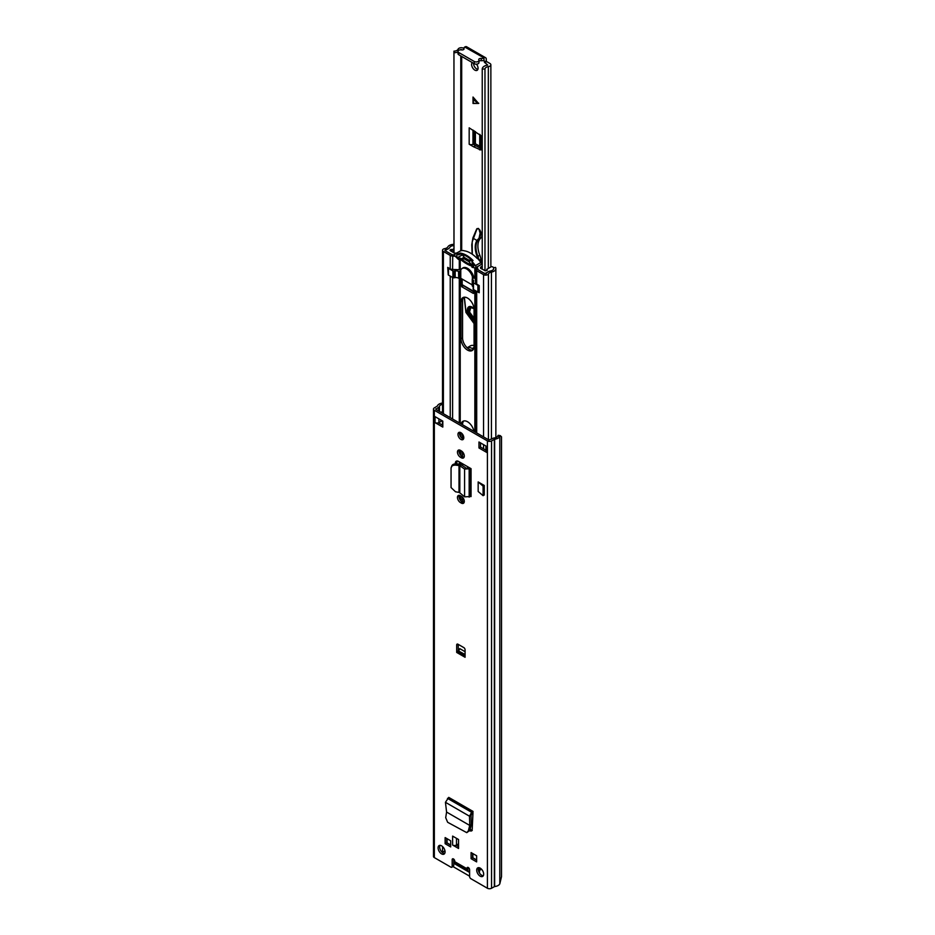 <?xml version="1.0" encoding="UTF-8"?>
<svg xmlns="http://www.w3.org/2000/svg" width="935" height="935" viewBox="0 0 935 935"><rect width="100%" height="100%" fill="white"/><g stroke="black" fill="none" stroke-linecap="round" stroke-linejoin="round"><path stroke-width="1.4" d="M446.579 812.059L445.446 802.312L448.73 797.391L473.04 811.428L471.626 812.305L469.51 816.208L469.744 825.43L446.579 812.059L445.703 817.681L447.643 822.286L466.764 832.653L469.873 830.362L471.263 824.822L469.721 825.406L468.377 830.771L469.873 830.362M466.764 832.653L468.377 830.771M461.329 496.24A4.196 2.419 60 0 1 464.076 499.933A4.196 2.419 60 0 1 463.433 503.299A4.196 2.419 60 0 1 461.329 503.1L460.429 502.574A4.196 2.419 60 0 1 457.683 498.869A4.196 2.419 60 0 1 458.325 495.503A4.196 2.419 60 0 1 460.429 495.714L461.329 496.24M461.329 450.904A4.196 2.419 60 0 1 464.076 454.609A4.196 2.419 60 0 1 463.433 457.975A4.196 2.419 60 0 1 461.329 457.764L460.429 457.238A4.196 2.419 60 0 1 457.683 453.545A4.196 2.419 60 0 1 458.325 450.179A4.196 2.419 60 0 1 460.429 450.378L461.329 450.904M458.559 848.477L452.622 845.041L452.622 836.1L458.559 839.525L458.559 848.477M469.347 872.086L467.418 870.006A3.109 1.788 -60 0 1 467.021 868.779L467.021 868.264A1.823 1.052 60 0 1 467.395 867.435A1.823 1.052 60 0 1 468.797 867.925A1.823 1.052 60 0 1 469.604 869.76L469.604 876.469A1.823 1.052 -120 0 0 470.889 878.713L487.416 888.25A2.922 1.683 0 0 0 491.553 888.25L494.638 886.544A6.58 3.798 0 0 0 499.804 883.856L501.511 876.703L501.511 436.82L500.248 435.628L498.145 435.278L497.7 436.166L499.804 436.516L500.248 435.628M442.524 403.02L441.963 403.125A6.58 3.798 0 0 0 437.3 406.106L434.343 407.882A2.922 1.683 0 0 0 433.489 409.086A2.922 1.683 0 0 0 434.343 410.278L487.416 440.911A2.922 1.683 0 0 0 491.553 440.911L494.638 439.205A6.58 3.798 0 0 0 499.804 436.516L499.804 883.856M433.489 409.086L433.489 856.413A2.922 1.683 0 0 0 434.343 857.605L450.88 867.154A1.823 1.052 -120 0 0 451.792 867.248A1.823 1.052 -120 0 0 452.166 866.406L452.166 859.697A1.823 1.052 60 0 1 452.54 858.856A1.823 1.052 60 0 1 453.954 859.347A1.823 1.052 60 0 1 454.749 861.182L454.749 861.696A3.109 1.788 120 0 0 455.146 862.923L457.086 865.004M441.577 853.877A4.932 2.852 60 0 1 438.351 849.541A4.932 2.852 60 0 1 439.111 845.579A4.932 2.852 60 0 1 441.577 845.824A4.932 2.852 60 0 1 444.803 850.172A4.932 2.852 60 0 1 444.043 854.122A4.932 2.852 60 0 1 441.577 853.877M480.193 876.177A4.932 2.852 60 0 1 476.967 871.829A4.932 2.852 60 0 1 477.727 867.879A4.932 2.852 60 0 1 480.193 868.124A4.932 2.852 60 0 1 483.407 872.46A4.932 2.852 60 0 1 482.659 876.422A4.932 2.852 60 0 1 480.193 876.177M445.13 837.585L450.682 840.799L450.682 846.911L445.13 843.709L445.13 837.585M471.088 858.692L471.088 852.58L476.64 855.782L476.64 861.895L471.088 858.692L472.631 857.792L472.631 853.468M456.689 652.431L456.689 644.975A1.823 1.052 60 0 1 457.063 644.133A1.823 1.052 60 0 1 457.975 644.227L463.783 647.581A1.823 1.052 60 0 1 465.081 649.825L465.081 657.282L456.689 652.431L458.232 650.795L458.232 644.379M442.804 427.085L435.055 422.608L435.055 416.648L442.804 421.124L442.804 427.085M478.965 441.998L486.714 446.474L486.714 452.435L478.965 447.958L478.965 441.998M460.885 439.392A4.114 2.373 60 0 1 458.197 435.768A4.114 2.373 60 0 1 458.828 432.473A4.114 2.373 60 0 1 460.885 432.671A4.114 2.373 60 0 1 463.561 436.294A4.114 2.373 60 0 1 462.942 439.59A4.114 2.373 60 0 1 460.885 439.392M469.171 467.582L471.065 468.68L471.065 496.555L470.317 496.543L470.317 468.669L468.844 467.722A2.735 1.578 180 0 1 469.171 467.582L458.512 461.423A4.5 2.595 -120 0 0 456.257 461.2A4.5 2.595 -120 0 0 455.333 463.269L455.333 463.877M478.171 491.494L478.171 481.946L484.26 485.464L484.26 495.001L483.091 495.679L478.171 491.494M472.958 812.807L472.888 811.486L472.958 813.24L471.053 815.168L471.263 824.822M469.709 830.853L471.275 831.051L472.198 829.427L472.958 813.24M463.561 438.877A4.114 2.373 60 0 1 462.428 438.492A4.114 2.373 60 0 1 459.751 432.286M483.301 875.756A4.932 2.852 60 0 1 481.735 875.277A4.932 2.852 60 0 1 478.626 867.645M444.698 853.456A4.932 2.852 60 0 1 443.132 852.989A4.932 2.852 60 0 1 440.011 845.357M458.559 846.689L456.07 845.252A2.735 1.578 180 0 1 452.622 845.041M476.64 860.106L472.631 857.792M450.682 845.123L446.673 842.809L446.673 838.485M469.499 869.118L468.564 867.703M452.166 866.406L453.72 865.506L453.72 859.125M453.72 865.506A1.823 1.052 60 0 1 453.335 866.348L451.792 867.248M442.524 404.341A4.383 2.536 0 0 0 439.462 406.328A2.735 1.578 180 0 1 438.702 407.169L435.897 409.378L488.97 440.023L492.803 438.398A2.735 1.578 180 0 1 494.253 437.966A4.383 2.536 0 0 0 497.7 436.166M485.908 450.179L480.508 447.07L480.508 442.886M442.804 425.296L438.503 422.807A2.735 1.578 180 0 1 435.055 422.608M464.064 457.273A4.196 2.419 60 0 1 462.883 456.864L461.983 456.35A4.196 2.419 60 0 1 459.249 449.98M464.064 502.598A4.196 2.419 60 0 1 462.883 502.2L461.983 501.674A4.196 2.419 60 0 1 459.249 495.316M455.333 463.269L456.876 462.369A4.5 2.595 60 0 1 457.168 461.002M456.876 462.369L456.876 463.994M471.976 830.374L470.13 829.31M443.833 851.458L442.559 851.668A4.383 2.536 0 0 0 441.741 851.855M445.13 843.709L446.673 842.809M458.559 843.849L456.49 845.041A2.735 1.578 180 0 1 456.07 845.252M458.232 650.795L465.081 654.523M465.081 651.695L459.704 648.598A1.823 1.052 -60 0 1 458.419 650.678M478.965 447.958L480.508 447.07M486.714 452.435A2.735 1.578 180 0 1 485.908 451.313L485.908 446.007M438.503 422.807A2.735 1.578 180 0 0 438.924 422.608L440.852 421.498L440.852 420.002M441.729 420.505A3.109 1.788 180 0 1 440.852 421.498M440.864 412.253L442.524 411.727M459.821 492.827L459.003 492.406L459.003 465.501L459.821 465.712L459.821 492.827L464.59 496.847L470.317 496.543M455.509 465.139L456.035 463.9L459.529 464.274L459.003 465.501L455.509 465.139C452.797 465.057 451.325 466.062 451.056 468.154L451.056 487.567L455.509 491.775L459.003 492.406M451.804 465.852L451.056 468.154M456.035 463.9C453.335 463.83 451.85 464.835 451.582 466.927M459.529 464.274L461.574 464.952L459.821 465.712L464.59 469.054L466.343 468.295L461.574 464.952M471.065 468.68L464.59 469.054L464.59 496.847M468.844 467.722L466.343 468.295M484.26 485.464L483.091 486.13L478.171 481.946M483.091 495.679L483.091 486.13M472.245 830.525L469.615 830.806M471.287 824.565L469.919 825.324M445.446 802.312L469.51 816.208L471.053 815.168M454.784 862.105L453.72 861.486M472.888 853.62L472.888 857.792L476.64 859.955M447.07 838.707L447.07 842.879L450.682 844.971M442.267 852.369L444.955 850.815M453.72 863.274L469.604 872.448M481.537 869.211L479.48 870.391M479.375 867.762A8.672 5.014 -120 0 0 479.48 868.194L479.48 873.01M478.264 868.884L479.48 868.194M469.604 876.177L452.423 866.254M477.867 69.4A4.57 2.641 60 0 1 476.768 68.991A4.57 2.641 60 0 1 473.542 63.299M480.894 148.443L473.063 144.247L475.389 143.768L480.894 146.853M463.959 48.468L463.631 48.293A3.284 1.893 0 0 0 460.406 47.802A3.284 1.893 0 0 0 458.103 49.193A4.348 2.513 180 0 1 453.954 51.133L454.001 252.929M482.238 269.233L482.238 69.015A7.083 4.091 180 0 1 487.696 65.099L484.342 62.037L486.282 60.915L486.282 59.197A3.191 1.847 -60 0 0 485.616 57.736A3.191 1.847 -60 0 0 484.026 57.9L483.792 58.028A2.735 1.578 -0 0 1 481.221 58.449A2.01 1.157 180 0 0 478.755 59.583A2.01 1.157 180 0 0 478.837 59.91A2.735 1.578 -0 0 1 478.954 60.366A2.735 1.578 -0 0 1 477.259 61.827A2.735 1.578 -0 0 1 474.279 61.488L458.781 52.535A2.735 1.578 -0 0 1 457.975 51.413A2.735 1.578 -0 0 1 461.504 49.906A2.01 1.157 180 0 0 464.087 48.795A2.01 1.157 180 0 0 464.029 48.526A2.735 1.578 -0 0 1 463.959 48.164A2.735 1.578 -0 0 1 464.753 47.042L484.026 57.9M486.282 60.915L486.667 61.593L484.739 62.703M482.238 69.015L484.973 69.038A4.348 2.513 180 0 1 488.327 66.642A3.284 1.893 -0 0 0 490.863 64.795A3.284 1.893 -0 0 0 489.905 63.451L486.667 61.593M476.511 64.176A4.57 2.641 60 0 1 477.107 70.335A4.57 2.641 60 0 1 474.828 70.113A4.57 2.641 60 0 1 471.918 66.303A4.57 2.641 60 0 1 472.315 62.587M473.017 97.03L478.568 103.434L473.017 103.434L473.017 97.03M475.599 145.708L473.671 146.83L480.894 149.974L480.894 135.622L469.183 127.838L469.183 144.235A2.735 1.578 0 0 0 472.958 144.294L473.063 144.247M473.671 146.83L469.183 144.235M467.722 468.306L467.722 466.752M484.342 62.037L483.792 58.028M462.58 49.917L460.78 49.555A7.083 4.091 180 0 1 460.639 49.835M450.565 250.942L450.565 249.633A6.019 3.471 180 0 0 449.957 250.335L453.966 252.906L453.954 51.133M484.973 270.788L484.973 69.038M457.975 51.963A7.083 4.091 180 0 1 454.001 52.711M485.616 57.736L466.588 46.75A3.191 1.847 120 0 0 464.987 46.914M478.954 61.313A2.01 1.157 180 0 1 481.221 60.693A2.735 1.578 -0 0 0 483.792 60.272M457.975 51.413L457.975 53.657A2.735 1.578 -0 0 0 458.781 54.768L474.279 63.72A2.735 1.578 -0 0 0 477.259 64.059A2.735 1.578 -0 0 0 478.954 62.598L478.954 60.366M473.426 97.497L473.274 103.282L478.79 103.306M474.057 320.506L472.432 319.828C465.431 316.018 465.595 302.893 472.584 307.393L474.01 308.457M470.901 306.96L469.534 312.009L474.057 318.227M481.256 262.525L480.882 259.229A10.963 6.323 -120 0 0 479.842 255.267A19.179 11.068 60 0 1 481.046 237.876A5.119 2.957 -120 0 0 481.163 232.78L478.498 228.444L476.908 228.689M479.807 229.905L478.323 228.818L476.675 229.04L472.935 237.841M479.012 238.308L476.85 240.447L477.598 240.692L479.678 238.659L479.012 238.308L480.111 233.189L480.8 232.99L479.678 238.659L481.046 237.876M476.85 240.447L473.063 238.191L476.675 229.204M476.803 229.367L472.187 241.931L472.315 254.25M464.368 297.19L466.062 312.535L474.057 323.288M474.057 318.087A6.393 3.693 60 0 1 473.928 318.005A6.393 3.693 60 0 1 469.627 311.928A6.393 3.693 60 0 1 471.263 307.031M473.437 349.187L472.257 348.51A10.963 6.323 60 0 0 467.173 347.773L470.399 345.88A10.963 6.323 60 0 1 474.057 345.623M463.094 502.305A9.221 5.329 60 0 1 462.556 499.033L462.556 497.245M461.013 496.053L461.013 499.921A9.221 5.329 -120 0 0 461.072 500.985M473.893 431.315A9.221 5.329 -120 0 0 469.358 423.099A9.221 5.329 -120 0 0 462.918 421.299A9.221 5.329 -120 0 0 461.165 423.964M461.013 432.753L461.013 437.241M461.013 450.717L461.013 455.602M461.013 462.872L461.013 464.648M474.057 309.356A9.221 5.329 -120 0 0 470.024 300.077A9.221 5.329 -120 0 0 462.918 297.61A9.221 5.329 -120 0 0 461.013 301.83L461.013 338.809A9.221 5.329 -120 0 0 467.535 350.111A9.221 5.329 -120 0 0 472.14 350.567A9.221 5.329 -120 0 0 474.057 346.336L474.057 309.356M461.072 278.455L461.726 286.729L473.344 293.438L473.987 289.827M472.853 350.006A9.221 5.329 60 0 1 469.078 349.211A9.221 5.329 60 0 1 462.556 337.921L462.556 300.941A9.221 5.329 60 0 1 463.76 297.272M462.556 424.77L462.556 424.619A9.221 5.329 60 0 1 463.76 420.96M462.556 465.642L462.556 463.772M462.556 456.677L462.556 451.921M462.556 438.562L462.556 434.261M473.987 292.024L462.743 285.21M476.698 270.706L483.547 274.656A2.922 1.683 0 0 0 488.432 273.908A4.57 2.641 180 0 1 491.424 272.108A6.393 3.693 0 0 0 495.854 268.59A6.393 3.693 0 0 0 495.503 267.387L493.423 267.807A4.196 2.419 0 0 1 493.657 268.59A4.196 2.419 0 0 1 490.746 270.905A6.755 3.904 180 0 0 486.317 273.569L485.09 273.756L478.252 269.806A1.461 0.841 0 0 1 477.82 269.257L475.634 269.327A3.658 2.104 0 0 0 476.698 270.706L476.698 284.123L479.223 285.572L479.223 292.737L478.369 292.246M448.227 274.843L447.713 267.387L450.226 268.836L450.226 255.419A3.658 2.104 0 0 0 452.61 256.038L455.287 256.284M453.954 244.362A6.393 3.693 0 0 0 447.807 246.922A4.57 2.641 180 0 1 444.674 248.652A2.922 1.683 0 0 0 442.524 250.276A2.922 1.683 0 0 0 443.389 251.468L450.226 255.419M453.954 245.624A4.196 2.419 0 0 0 449.887 247.307A6.755 3.904 180 0 1 445.259 249.867L444.931 250.568L451.78 254.519A1.461 0.841 0 0 0 452.727 254.776L454.679 254.834M460.686 270.098A1.823 1.052 60 0 1 460.277 269.946L460.219 269.911A1.414 0.818 0 0 0 459.295 269.677L452.61 269.455A3.658 2.104 180 0 1 450.226 268.836M454.737 256.108L454.807 255.442M476.698 284.123A3.658 2.104 180 0 1 475.634 282.756L475.26 278.887A1.414 0.818 0 0 0 474.851 278.361L474.781 278.314A1.823 1.052 60 0 1 473.577 276.655A9.128 5.271 -120 0 0 462.965 267.877A9.128 5.271 -120 0 0 462.358 268.345M475.459 267.819L475.634 282.756M475.518 268.1L477.703 268.029L477.82 269.257M453.954 251.714L452.528 249.552A4.114 2.373 180 0 1 451.652 249.423L451.652 251.573M487.1 272.541L487.1 272.401A7.912 4.57 180 0 1 486.469 272.81A7.912 4.57 180 0 1 485.814 273.149A1.812 1.052 180 0 1 484.166 273.23M485.814 273.861L485.814 273.149M473.881 265.622A1.823 1.052 60 0 1 473.507 266.463A1.823 1.052 60 0 1 473.005 266.533A34.011 19.635 60 0 1 472.14 266.346L472.14 267.34A35.179 20.313 -120 0 0 475.097 267.831L475.249 267.842A1.625 0.935 -120 0 0 475.576 267.772A1.625 0.935 -120 0 0 475.915 267.024A1.625 0.935 -120 0 0 475.424 265.657A24.906 14.387 -120 0 0 472.14 261.66L472.14 262.7A23.737 13.709 60 0 1 473.203 263.915A1.823 1.052 60 0 1 473.881 265.622M480.719 264.687A1.625 0.935 -120 0 0 481.046 264.617A1.625 0.935 -120 0 0 481.385 263.869A1.625 0.935 -120 0 0 480.894 262.501A24.906 14.387 -120 0 0 477.878 258.785L476.967 258.247A24.906 14.387 -120 0 0 464.052 250.79L463.667 250.58A24.906 14.387 -120 0 0 460.639 250.802A1.625 0.935 -120 0 0 460.487 250.86A1.625 0.935 -120 0 0 460.359 250.966M479.223 292.188A1.099 0.631 180 0 1 477.902 292.082L473.496 289.534A1.099 0.631 180 0 1 473.239 288.868M473.168 286.741A3.658 2.104 -0 0 0 472.584 286.285L472.584 279.577A3.658 2.104 180 0 1 473.648 281.073A3.658 2.104 180 0 1 473.566 281.517A8.403 4.85 180 0 1 473.239 282.16A1.099 0.631 -0 0 0 473.496 282.826L477.902 285.374A1.099 0.631 -0 0 0 479.106 285.514M448.262 267.702A1.099 0.631 -0 0 0 448.496 268.392L452.914 270.94A1.099 0.631 -0 0 0 454.059 271.092A8.403 4.85 180 0 1 455.181 270.905A3.658 2.104 180 0 1 458.536 271.466L460.137 271.419L460.78 269.923A9.034 5.213 60 0 1 462.077 268.509A9.034 5.213 60 0 1 472.397 276.608L472.584 286.285M459.482 271.571L459.482 278.279L460.78 278.279L472.233 284.894M459.482 278.279L458.711 278.279L458.711 271.571M458.536 271.466L458.711 278.279M458.536 278.174A3.658 2.104 -0 0 0 455.181 277.613A8.403 4.85 -0 0 0 454.059 277.8A1.099 0.631 180 0 1 452.914 277.648L448.496 275.1A1.099 0.631 180 0 1 448.181 274.656L448.181 267.948M472.666 278.607L474.174 277.788M472.409 260.877A23.737 13.709 -120 0 0 460.137 254.086L460.137 253.058A24.906 14.387 60 0 1 473.04 260.514L472.14 261.029M472.14 266.031L473.04 265.505A34.011 19.635 60 0 1 460.137 258.048L460.137 259.042A35.179 20.313 60 0 0 466.436 263.67L466.729 263.834A35.179 20.313 60 0 0 471.988 266.183M459.225 258.574L459.225 259.568L458.454 258.446L460.137 258.048M458.454 258.446A34.011 19.635 60 0 1 457.589 257.628A1.823 1.052 60 0 1 457.086 254.869A1.823 1.052 60 0 1 457.39 254.787A23.737 13.709 60 0 1 458.454 254.799L458.454 253.759A24.906 14.387 -120 0 0 455.17 253.969A1.625 0.935 -120 0 0 455.018 254.028A1.625 0.935 -120 0 0 455.345 256.354L455.497 256.517A35.179 20.313 -120 0 0 458.454 259.439M473.507 264.348L472.14 265.143A34.011 19.635 60 0 1 461.294 258.878L464.192 257.207M458.454 253.759L459.225 253.572L458.454 254.799M459.225 254.612L460.137 254.086M459.225 259.568L460.137 259.042M459.225 253.572L460.137 253.058M482.238 266.136L480.812 266.954L480.812 268.403M476.885 268.053L477.563 266.627M487.1 272.401A7.538 4.359 180 0 1 489.134 271.349A10.156 5.867 180 0 1 489.145 271.337L489.134 271.349M480.812 266.954L480.52 267.574A1.648 0.947 180 0 0 480.461 267.819A1.648 0.947 180 0 0 480.941 268.497L485.382 270.799A6.019 3.471 180 0 0 487.275 270.168A4.114 2.373 180 0 1 486.761 269.315L491.424 266.615A3.693 2.127 180 0 1 492.979 267.024A4.745 2.747 180 0 1 493.61 267.761M482.238 261.952L481.011 262.665M486.761 269.315L486.714 270.414M456.888 252.941L455.555 253.151A1.648 0.947 180 0 1 453.966 252.906M450.565 249.633L451.652 249.423M453.954 248.733L452.528 249.552M445.761 251.048A1.8 1.04 180 0 1 445.621 250.65A1.8 1.04 180 0 1 445.89 250.101A7.912 4.57 180 0 1 447.152 249.376M461.75 254.355A1.823 1.052 60 0 1 462.322 254.881L464.485 257.569L468.949 260.152L471.111 259.953A1.823 1.052 60 0 1 471.509 260.012M465.77 258.317L462.229 259.264A1.823 1.052 60 0 1 461.294 258.878M471.602 260.105L468.949 261.636L464.485 259.053M472.14 265.143A1.823 1.052 60 0 1 471.205 264.441L468.949 261.636M462.171 279.086L462.171 284.696L473.987 291.521M487.416 888.25L487.416 440.911M434.343 857.605L434.343 410.278M454.749 861.696L467.021 868.779M467.021 868.264L468.306 867.528M442.524 404.271L441.963 403.125M494.638 886.544L494.638 439.205M494.346 886.637L494.346 439.298M491.553 888.25L491.553 440.911M442.559 851.668L442.559 846.561M439.462 423.368L439.462 422.304M439.462 411.435L439.462 406.328M438.702 410.991L438.702 407.169M435.897 409.378L435.897 408.782M452.166 859.697L453.452 858.949M468.68 868.241L467.418 870.006L455.146 862.923M456.49 845.041L456.49 838.333M457.975 644.227L456.689 644.975M465.081 655.786L457.332 651.309M438.924 422.608L438.924 418.88M461.329 457.764L462.883 456.864M460.429 457.238L461.983 456.35M461.329 503.1L462.883 502.2M460.429 502.574L461.983 501.674M469.16 497.151L469.16 469.265L467.687 468.33M447.491 798.361L471.626 812.305L471.696 814.034M472.888 811.486L448.753 797.555M461.691 250.615L461.691 56.462M488.327 268.403L488.327 66.642M460.78 250.779L460.78 55.925M481.221 60.693L481.221 58.449M474.279 63.72L474.279 61.488M458.781 54.768L458.781 52.535M472.958 144.294L472.958 130.012M474.08 143.709L474.08 130.69M480.894 148.466L479.55 149.869M475.389 143.768L475.389 131.531M480.076 146.69L480.076 134.593M479.725 146.561L479.725 134.301M477.142 101.786L473.893 99.379M473.893 100.08L478.217 103.282M474.057 319.712A7.118 4.114 60 0 1 472.818 319.162A7.118 4.114 60 0 1 468.225 312.874A7.118 4.114 60 0 1 469.335 307.218A7.118 4.114 60 0 1 472.584 307.405M474.057 319.092A7.118 4.114 60 0 1 473.461 318.788A7.118 4.114 60 0 1 468.961 312.816A7.118 4.114 60 0 1 469.65 307.066M481.163 232.78L480.064 230.442M479.842 255.267L477.914 256.389A19.179 11.068 60 0 1 477.598 240.692M479.141 260.234L480.882 259.229M476.885 240.482C474.559 244.526 474.653 249.914 477.189 256.646L477.914 256.389A10.963 6.323 60 0 1 478.884 259.93M477.189 256.646L477.878 258.785M480.111 233.189L479.211 230.08M472.257 348.51L473.963 347.528M461.013 499.921L462.556 499.033M460.219 499.991L460.219 495.597M460.219 464.391L460.219 462.416M460.219 454.667L460.219 450.273M460.219 436.037L460.219 432.379M460.219 423.426L460.219 278.127M474.851 431.865L474.851 290.317M461.013 338.809L462.556 337.921M475.26 432.099L475.26 290.563M475.634 432.321L475.634 290.773M476.698 432.94L476.698 291.393M459.295 498.168L459.295 495.316M459.295 464.251L459.295 461.878M459.295 452.844L459.295 449.992M459.295 422.889L459.295 278.349M452.61 419.02L452.61 277.473M450.226 417.653L450.226 276.094M483.547 448.812L483.547 444.639M483.547 436.89L483.547 274.656M443.389 413.702L443.389 251.468M488.432 439.707L488.432 273.908M491.424 439.193L491.424 272.108M445.259 250.755L445.259 249.867M459.295 269.677L459.295 259.521M452.61 269.455L452.727 254.776M460.219 269.911L460.219 259.124M474.851 278.361L474.851 267.807M475.26 278.887L475.26 267.842M461.072 285.619L462.264 284.93M461.726 286.729L463.269 285.841M473.344 293.438L473.987 293.064M461.013 301.83L462.556 300.941M473.823 266.066L473.005 266.533M475.424 265.657L480.894 262.501M462.334 254.893L457.589 257.628M460.639 250.802L455.17 253.969M473.496 282.826L473.496 289.534M477.902 292.082L477.902 285.374M448.496 268.392L448.496 275.1M452.914 277.648L452.914 270.94M454.059 271.092L454.059 277.8M455.181 277.613L455.181 270.905M464.824 257.768L462.229 259.264M471.205 264.441L472.841 263.495M472.397 276.608L472.397 279.027M460.78 269.923L460.78 278.279M490.863 266.942L490.863 64.795M463.959 49.193L463.959 48.164M474.022 308.643L469.335 307.218M464.227 297.201L465.899 312.372L474.057 323.522M472.152 254.133L471.766 244.818L472.923 237.876M495.854 437.603L495.854 268.59M442.524 425.133L442.524 420.96M442.524 413.212L442.524 250.276M455.018 254.028L460.487 250.86M475.576 267.772L481.046 264.617M462.077 268.509L463.678 267.585M471.976 266.218L471.976 267.211M472.233 279.249L472.233 285.958M462.287 284.941L473.987 291.697M471.976 261.309L471.976 262.338M473.168 289.09L473.168 282.382"/></g></svg>

